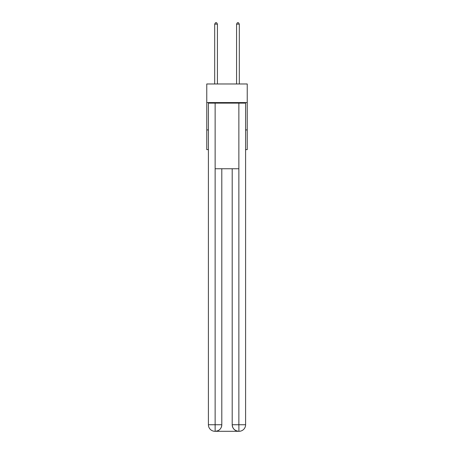 <?xml version="1.0" encoding="UTF-8"?>
<svg xmlns="http://www.w3.org/2000/svg" width="454" height="454" viewBox="0 0 454 454"><rect width="100%" height="100%" fill="white"/><g stroke="black" fill="none" stroke-linecap="round" stroke-linejoin="round"><path stroke-width="0.68" d="M247.237 102.576L247.237 83.979L206.763 83.979L206.763 102.576L247.237 102.576L247.237 149.616L245.597 149.616M208.403 129.923L206.763 129.923L206.763 102.576M247.237 129.923L245.597 129.923M206.763 129.923L206.763 149.616L208.403 149.616M214.969 431.3A6.566 6.566 0 0 1 208.403 424.734L221.802 424.734L221.802 168.757L221.802 424.734A6.566 6.566 0 0 1 215.241 431.3L214.969 431.3A6.566 6.566 0 0 1 208.403 424.734L208.403 103.126L215.134 103.126L215.134 168.757L238.866 168.757L238.866 103.126L215.134 103.126M238.866 103.126L245.597 103.126L245.597 424.734A6.566 6.566 0 0 1 239.031 431.3L238.759 431.3A6.566 6.566 0 0 1 232.198 424.734L232.198 168.757L232.198 424.734C232.527 428.604 234.718 430.795 238.759 431.3L215.241 431.3C219.299 430.874 221.49 428.69 221.802 424.734M232.198 424.734L238.866 424.734L238.917 431.3M215.134 168.757L215.134 431.3M217.426 83.979L217.426 24.124L214.691 24.124L214.691 83.979M214.691 24.124L215.514 22.7L216.609 22.7L217.426 24.124M239.309 83.979L239.309 24.124L236.574 24.124L236.574 83.979M236.574 24.124L237.391 22.7L238.486 22.7L239.309 24.124M238.866 168.757L238.866 424.734L245.597 424.734"/></g></svg>
